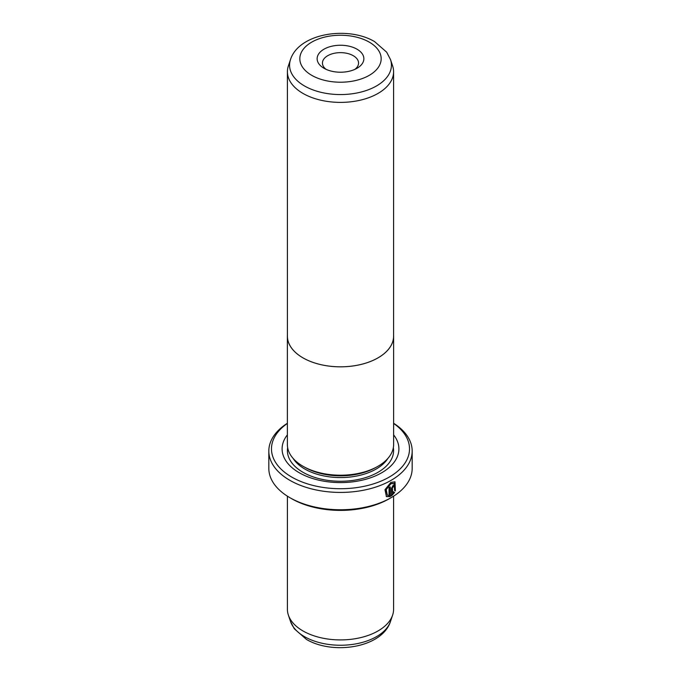 <?xml version="1.0" encoding="UTF-8"?>
<svg xmlns="http://www.w3.org/2000/svg" width="681" height="681" viewBox="0 0 681 681"><rect width="100%" height="100%" fill="white"/><g stroke="black" fill="none" stroke-linecap="round" stroke-linejoin="round"><path stroke-width="1.02" d="M392.631 65.929A53.092 30.654 180 0 1 393.592 71.735A53.092 30.654 180 0 1 360.819 100.056A53.092 30.654 180 0 1 302.96 93.408A53.092 30.654 180 0 1 287.408 71.735A53.092 30.654 180 0 1 288.369 65.929L290.489 59.587A50.93 29.402 180 0 0 304.484 85.951A50.93 29.402 180 0 0 364.378 91.126A50.93 29.402 180 0 0 390.511 59.587L392.631 65.929M393.592 71.735L393.592 336.167A53.092 30.654 180 0 1 360.819 364.48A53.092 30.654 180 0 1 302.96 357.84A53.092 30.654 180 0 1 287.408 336.167L287.408 71.735M323.986 68.27L323.986 68.27A23.358 13.484 180 0 1 323.986 49.194A23.358 13.484 180 0 1 357.014 49.194A23.358 13.484 180 0 1 357.014 68.27A23.358 13.484 180 0 1 323.986 68.27M354.895 69.351A18.055 10.419 0 0 0 358.555 63.069A18.055 10.419 0 0 0 353.26 55.697A18.055 10.419 0 0 0 333.596 53.433A18.055 10.419 0 0 0 322.445 63.069A18.055 10.419 0 0 0 326.105 69.351M393.592 335.103A53.127 30.671 180 0 1 393.627 336.167A53.127 30.671 180 0 1 360.828 364.497A53.127 30.671 180 0 1 302.934 357.848A53.127 30.671 180 0 1 287.373 336.167A53.127 30.671 180 0 1 287.408 335.103M393.627 336.167L393.627 444.54A53.127 30.671 180 0 1 360.828 472.878A53.127 30.671 180 0 1 302.934 466.221A53.127 30.671 180 0 1 287.373 444.54L287.373 336.167M387.353 495.172L385.838 489.435L390.519 483.544L394.214 483.365L390.894 483.757L386.212 489.648L387.353 495.172L389.047 495.521L389.047 487.57A71.675 41.379 0 0 0 390.29 486.889L390.29 496.611L386.425 496.611L384.986 489.69L390.894 482.369L395.006 481.85L395.38 490.941L394.588 490.482L394.214 483.365M386.238 496.492L390.29 496.611M392.894 486.302L393.465 486.634L392.894 486.302L392.307 487.366L392.69 493.444L393.788 491.988L394.597 492.457L391.498 495.921L391.498 488.294L393.269 485.127L394.478 484.957L394.971 486.115A71.675 41.379 180 0 1 393.839 486.855L393.269 486.523L392.69 487.579M393.839 486.855L393.269 486.523M376.738 466.962L376.167 467.294A50.437 29.121 180 0 1 304.833 467.294L304.262 466.962L304.833 467.294M393.627 434.87A58.404 33.718 180 0 1 373.809 476.572A58.404 33.718 180 0 1 299.206 472.716A58.404 33.718 180 0 1 287.373 434.87M393.592 496.177L393.592 609.265A53.092 30.654 180 0 1 392.631 615.071A53.092 30.654 180 0 1 356.061 638.574A53.092 30.654 180 0 1 302.96 630.938A53.092 30.654 180 0 1 288.369 615.071A53.092 30.654 180 0 1 287.408 609.265L287.408 496.177M287.373 423.437A69.019 39.847 0 0 0 291.698 477.049A69.019 39.847 0 0 0 386.987 478.326A69.019 39.847 0 0 0 393.627 423.437M393.627 423.259A71.675 41.379 180 0 1 412.175 451.043A71.675 41.379 180 0 1 367.927 489.273A71.675 41.379 180 0 1 289.817 480.301A71.675 41.379 180 0 1 268.825 451.043A71.675 41.379 180 0 1 287.373 423.259M391.183 497.641L389.302 498.722A69.019 39.847 180 0 1 291.698 498.722L289.817 497.641A71.675 41.379 0 0 0 391.183 497.641A71.675 41.379 0 0 0 412.175 468.383L412.175 451.043M291.698 498.722L289.817 497.641A71.675 41.379 0 0 1 268.825 468.383L268.825 451.043M392.307 487.366L392.69 493.444M391.124 495.708L394.222 492.235L393.414 491.776M393.703 486.489A71.139 41.073 0 0 0 394.597 485.893L394.971 486.115M395.006 490.72L394.844 481.773M389.915 496.398L389.915 487.102M311.736 75.336A40.673 23.486 0 0 0 369.264 75.336A40.673 23.486 0 0 0 369.264 42.128A40.673 23.486 0 0 0 311.736 42.128A40.673 23.486 0 0 0 311.736 75.336M387.915 458.373A50.437 29.121 180 0 1 304.833 469.03A50.437 29.121 180 0 1 293.085 458.373M393.346 447.664A53.092 30.654 180 0 1 363.152 478.326A53.092 30.654 180 0 1 302.96 472.282A53.092 30.654 180 0 1 287.654 447.664M390.511 621.412C382.101 647.844 332.975 655.216 306.424 639.399L294.286 628.767L290.489 621.412A50.93 29.402 0 0 0 304.484 636.633A50.93 29.402 0 0 0 355.422 643.962A50.93 29.402 0 0 0 390.511 621.412L392.631 615.071M390.511 59.587L386.68 52.19L374.576 41.601C348.025 25.784 298.899 33.156 290.489 59.587M290.489 621.412L288.369 615.071"/></g></svg>
